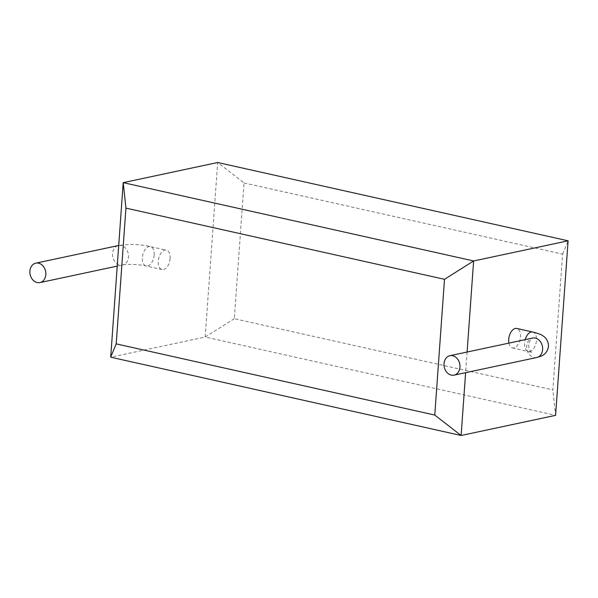 <?xml version="1.0" encoding="UTF-8"?>
<svg xmlns="http://www.w3.org/2000/svg" width="598" height="598" viewBox="0 0 598 598"><rect width="100%" height="100%" fill="white"/><g stroke="black" fill="none" stroke-linecap="round" stroke-linejoin="round"><path stroke-width="0.45" stroke-dasharray="2.99 2.24" d="M508.905 343.117A9.942 5.674 102.6 0 0 512.441 347.857A9.942 5.674 102.6 0 0 520.514 336.898A9.942 5.674 102.6 0 0 516.777 328.452M170.101 258.59A9.942 5.674 -77.4 0 1 162.028 269.549A9.942 5.674 -77.4 0 1 158.291 261.102A9.942 5.674 -77.4 0 1 166.364 250.143A9.942 5.674 -77.4 0 1 170.101 258.59M244.036 182.943L562.591 254.128L552.858 389.881L234.304 318.689L244.036 182.943L217.687 162.507L205.174 337.04L110.705 357.185M467.098 352.035L465.618 372.674M234.304 318.689L205.174 337.04L555.587 415.348L552.858 389.881M562.591 254.128L568.1 240.815M532.706 332.017A9.942 5.674 -77.4 0 1 536.443 340.456A9.942 5.674 -77.4 0 1 528.37 351.415A9.942 5.674 -77.4 0 1 524.633 342.975A9.942 5.674 -77.4 0 1 525.208 339.642M536.727 357.514A9.942 7.894 78 0 1 526.689 346.01A9.942 7.894 78 0 1 532.579 338.072M154.172 255.025A9.942 5.674 102.6 0 0 150.434 246.585A9.942 5.674 102.6 0 0 142.361 257.544A9.942 5.674 102.6 0 0 146.099 265.983A9.942 5.674 102.6 0 0 154.172 255.025M118.71 245.479A9.942 7.894 78 0 1 128.495 257.028A9.942 7.894 78 0 1 122.597 264.966A9.942 7.894 78 0 1 112.566 253.462A9.942 7.894 78 0 1 118.456 245.524C129.803 243.917 140.463 244.268 150.434 246.585L166.364 250.143M512.441 347.857L532.138 352.543C532.87 353.067 528.669 351.19 528.639 344.941C529.551 338.782 533.977 337.504 533.184 337.915M162.028 269.549L146.099 265.983C139.364 264.279 126.073 263.972 122.597 264.966L117.23 266.11"/><path stroke-width="0.9" d="M459.952 367.194A9.942 7.894 78 0 1 454.061 375.14A9.942 7.894 78 0 1 444.022 363.636A9.942 7.894 78 0 1 449.92 355.698A9.942 7.894 78 0 1 459.952 367.194M525.208 339.642A9.942 5.674 -77.4 0 1 532.706 332.017L516.777 328.452A9.942 5.674 102.6 0 0 508.704 339.41A9.942 5.674 102.6 0 0 508.905 343.117M45.829 274.654A9.942 7.894 78 0 1 39.939 282.592A9.942 7.894 78 0 1 29.9 271.096A9.942 7.894 78 0 1 35.79 263.15A9.942 7.894 78 0 1 45.829 274.654M465.618 372.674L461.118 435.494L110.705 357.185L123.21 182.652L473.623 260.96L467.098 352.035M434.768 415.057L461.118 435.494L555.587 415.348L568.1 240.815L217.687 162.507L123.21 182.652L125.939 208.119L116.206 343.872L434.768 415.057L444.501 279.311L125.939 208.119M568.1 240.815L473.623 260.96L444.501 279.311M110.705 357.185L116.206 343.872M532.997 337.997L532.579 338.072A9.942 7.894 78 0 1 542.618 349.568A9.942 7.894 78 0 1 536.727 357.514L454.061 375.14M118.456 245.524A9.942 7.894 78 0 1 118.71 245.479L35.79 263.15M532.706 332.017C538.394 333.482 541.833 334.783 543.036 335.934C544.374 336.696 548.493 339.769 548.463 346.362C547.559 352.895 543.044 355.347 541.601 355.915L536.727 357.514M117.23 266.11L39.939 282.592M532.579 338.072L449.92 355.698"/></g></svg>
